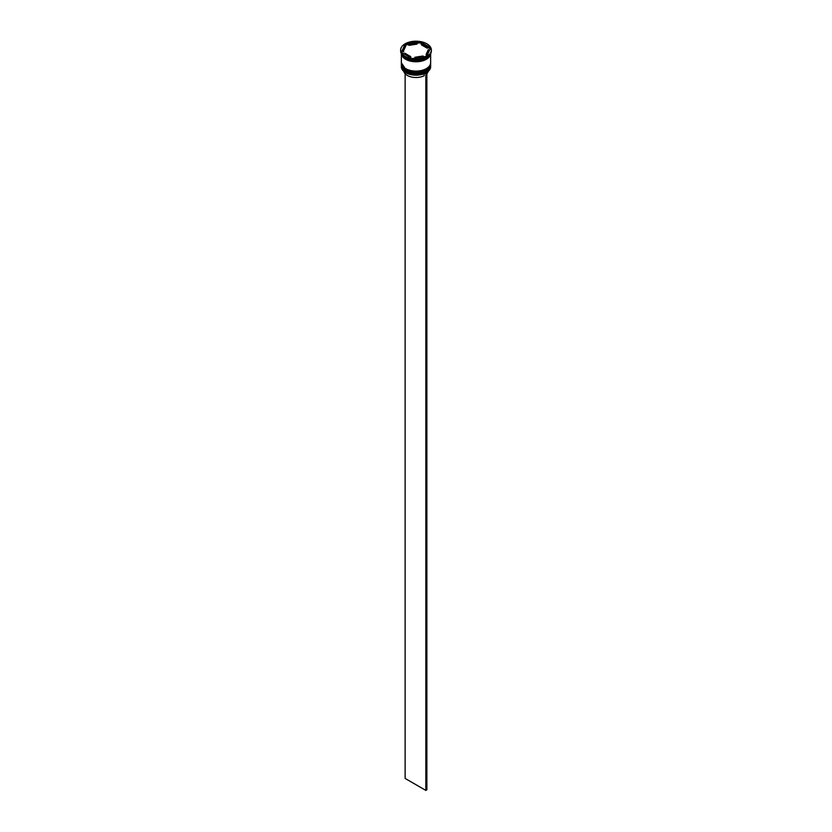 <?xml version="1.0" encoding="UTF-8"?>
<svg xmlns="http://www.w3.org/2000/svg" width="832" height="832" viewBox="0 0 832 832"><rect width="100%" height="100%" fill="white"/><g stroke="black" fill="none" stroke-linecap="round" stroke-linejoin="round"><path stroke-width="1.25" d="M426.306 72.706A14.498 8.372 180 0 1 426.254 72.738A14.498 8.372 180 0 1 425.724 73.029A14.498 8.372 180 0 1 405.746 72.738L405.642 72.686A14.643 8.455 0 0 0 426.358 72.686A14.643 8.455 0 0 0 430.643 66.706L430.643 65.624A14.643 8.455 180 0 1 421.606 73.434A14.643 8.455 180 0 1 405.642 71.604A14.643 8.455 180 0 1 401.357 65.624A14.643 8.455 180 0 1 401.367 65.27M430.633 63.482A14.643 8.455 180 0 1 430.643 63.835A14.643 8.455 180 0 1 421.606 71.646A14.643 8.455 180 0 1 405.642 69.815A14.643 8.455 180 0 1 401.357 63.835A14.643 8.455 180 0 1 401.367 63.482M412.62 59.675L411.653 59.53A14.934 8.622 180 0 0 412.62 59.675M426.452 57.439A14.643 8.455 0 0 1 426.358 57.502A14.643 8.455 0 0 1 405.642 57.502L405.132 57.2A15.371 8.871 0 0 0 426.868 57.2L426.202 57.585A14.934 8.622 180 0 0 426.556 57.377A14.934 8.622 180 0 0 426.712 57.283M426.868 57.2A15.371 8.871 0 0 0 431.371 50.918L431.371 50.086A15.371 8.871 0 0 0 426.868 43.805A15.371 8.871 0 0 0 410.114 41.881A15.371 8.871 0 0 0 400.629 50.086A15.371 8.871 0 0 0 405.132 56.358A15.371 8.871 0 0 0 421.886 58.282A15.371 8.871 0 0 0 431.371 50.086M401.367 64.137A14.643 8.455 0 0 0 401.357 64.428A14.643 8.455 0 0 0 405.642 70.408A14.643 8.455 0 0 0 421.606 72.238A14.643 8.455 0 0 0 430.643 64.428A14.643 8.455 0 0 0 430.633 64.137M401.357 53.633L401.357 62.639A14.643 8.455 0 0 0 405.642 68.619A14.643 8.455 0 0 0 421.606 70.45A14.643 8.455 0 0 0 430.643 62.639L430.643 53.633M401.367 53.654A14.643 8.455 0 0 0 405.642 59.29A14.643 8.455 0 0 0 421.335 61.183A14.643 8.455 0 0 0 430.633 53.654M401.492 53.862A14.643 8.455 0 0 0 405.642 58.698A14.643 8.455 0 0 0 420.67 60.726A14.643 8.455 0 0 0 430.508 53.862M430.258 48.755L427.253 47.018A12.449 7.186 0 0 0 424.798 45.001A12.449 7.186 0 0 0 421.304 43.586L420.347 43.035A14.934 8.622 180 0 0 419.38 42.879L420.347 43.035M421.304 44.782L421.304 43.586L427.253 47.018L427.253 48.214L421.304 44.782M403.822 71.396A12.303 7.103 0 0 0 407.306 75.431A12.303 7.103 0 0 0 424.164 75.722L424.164 73.736M405.746 72.738L405.642 72.686A14.643 8.455 0 0 1 401.357 66.706L401.357 65.624M414.97 58.126L414.97 57.242A12.449 7.186 0 0 0 423.093 55.994L423.093 56.867M404.747 54.35L404.747 53.154A12.449 7.186 0 0 0 410.696 56.586L410.696 57.782M405.777 45.989A12.449 7.186 0 0 0 403.551 50.086A12.449 7.186 0 0 0 403.593 50.679L405.777 45.989L403.593 50.679M403.551 50.086L403.551 51.282A12.449 7.186 0 0 0 403.593 51.875M417.03 42.921A12.449 7.186 0 0 0 408.907 44.179L408.907 45.375L417.03 44.117L417.03 42.921L408.907 44.179M414.97 57.242L423.093 55.994M404.747 53.154L410.696 56.586M412.058 58.573L426.764 56.295L430.695 47.809L419.942 41.6L405.236 43.878L401.305 52.364L412.058 58.573M400.629 50.086L400.629 50.918A15.371 8.871 0 0 0 405.132 57.2L405.642 57.502M405.09 45.396L405.798 44.98A14.934 8.622 180 0 0 405.09 45.396L401.742 52.614M405.236 44.834L405.236 43.878M419.38 42.879L417.03 43.243M408.907 44.502L405.798 44.98M419.942 42.567L419.942 41.6M426.223 54.184L426.223 55.38A12.449 7.186 0 0 0 428.449 51.282L428.449 50.086A12.449 7.186 0 0 0 428.407 49.494L426.223 54.184A12.449 7.186 0 0 0 428.449 50.086M426.868 73.726A12.303 7.103 0 0 0 428.178 71.396M426.764 72.436L425.724 73.029M405.132 73.726L405.132 778.44L425.838 790.4L426.868 789.807L426.868 72.498M425.838 73.102L425.838 790.4M426.192 70.98A14.206 8.195 180 0 1 405.954 71.063M401.357 64.854A14.643 8.455 0 0 0 401.357 64.906A14.643 8.455 0 0 0 405.642 70.886A14.643 8.455 0 0 0 421.606 72.717A14.643 8.455 0 0 0 430.643 64.906A14.643 8.455 0 0 0 430.643 64.854M430.643 64.615A14.643 8.455 180 0 1 430.643 64.792A14.643 8.455 180 0 1 421.606 72.602A14.643 8.455 180 0 1 405.642 70.772A14.643 8.455 180 0 1 401.357 64.792A14.643 8.455 180 0 1 401.357 64.615M426.192 69.181A14.206 8.195 180 0 1 405.954 69.274M401.357 63.055A14.643 8.455 0 0 0 401.357 63.118A14.643 8.455 0 0 0 405.642 69.098A14.643 8.455 0 0 0 421.606 70.928A14.643 8.455 0 0 0 430.643 63.118A14.643 8.455 0 0 0 430.643 63.055M430.643 62.816A14.643 8.455 180 0 1 430.643 62.993A14.643 8.455 180 0 1 421.606 70.803A14.643 8.455 180 0 1 405.642 68.973A14.643 8.455 180 0 1 401.357 62.993A14.643 8.455 180 0 1 401.357 62.816L405.735 69.295C414.128 74.641 431.226 70.626 430.643 63.118L430.643 62.816M430.539 53.799A14.57 8.414 180 0 1 421.19 61.173A14.57 8.414 180 0 1 405.694 59.259A14.57 8.414 180 0 1 401.461 53.799M430.643 64.605L430.643 64.906C431.226 72.415 414.128 76.43 405.735 71.084L401.357 64.605M430.643 64.428L430.643 63.835M401.357 64.428L401.357 63.835"/></g></svg>
